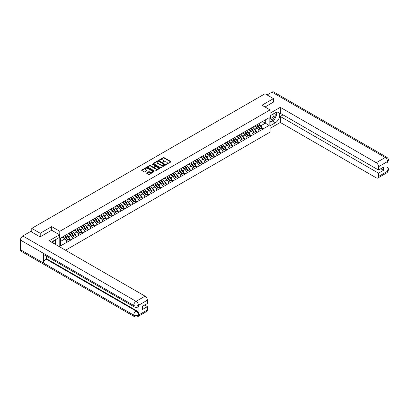 <?xml version="1.0" encoding="UTF-8"?>
<svg xmlns="http://www.w3.org/2000/svg" width="409" height="409" viewBox="0 0 409 409"><rect width="100%" height="100%" fill="white"/><g stroke="black" fill="none" stroke-linecap="round" stroke-linejoin="round"><path stroke-width="0.61" d="M166.335 164.306L170.88 161.99A0.537 0.307 0 0 0 170.88 161.55L164.075 157.623A0.537 0.307 0 0 0 163.319 157.623L159.3 159.939L159.3 160.246L160.354 159.945A1.713 0.987 0 0 1 162.772 159.945L163.339 160.272A1.713 0.987 0 0 1 163.84 160.972A1.713 0.987 0 0 1 163.339 161.673L162.818 162.276L163.866 161.974A1.713 0.987 0 0 1 166.289 161.974L166.857 162.301A1.713 0.987 0 0 1 167.358 163.002A1.713 0.987 0 0 1 166.857 163.702L166.335 164.306L166.335 164.004M146.719 172.859A0.537 0.307 0 0 0 146.719 173.298L148.631 174.398A0.537 0.307 0 0 0 149.387 174.398L153.845 171.821A0.537 0.307 0 0 0 153.845 171.386L147.041 167.455A0.537 0.307 0 0 0 146.284 167.455L141.821 170.032A0.537 0.307 0 0 0 141.821 170.471L144.126 171.8A0.537 0.307 0 0 0 144.883 171.8L146.795 170.696A0.537 0.307 0 0 0 146.795 170.262L145.65 169.602A1.431 0.828 0 0 1 145.231 169.019A1.431 0.828 0 0 1 146.115 168.252A1.431 0.828 0 0 1 147.675 168.431L152.153 171.018A1.431 0.828 0 0 1 152.572 171.606A1.431 0.828 0 0 1 151.693 172.368A1.431 0.828 0 0 1 150.134 172.189L149.387 171.76A0.537 0.307 0 0 0 148.631 171.76L146.719 172.859L146.719 173.298L148.631 172.204L148.631 171.76M51.692 226.632L40.215 233.263L31.774 228.391L265.006 93.738L273.442 98.61L261.964 105.236L270.052 109.909L59.786 231.305L51.692 226.632L51.692 230.236M160.389 167.608A0.537 0.307 0 0 0 161.146 167.608L165.609 165.031A0.537 0.307 0 0 0 165.609 164.597L158.799 160.665A0.537 0.307 0 0 0 158.043 160.665L153.585 163.242A0.537 0.307 0 0 0 153.585 163.682L160.389 167.608M152.429 164.387L152.808 164.438L152.808 163.994L159.73 167.992A0.537 0.307 0 0 1 159.73 168.426L155.267 171.003A0.537 0.307 0 0 1 154.51 171.003L147.7 167.077L149.612 165.982L149.612 165.538L147.7 166.637A0.537 0.307 0 0 0 147.7 167.077L147.7 166.637M149.612 165.982A0.537 0.307 0 0 1 150.369 165.982L150.369 165.538A0.537 0.307 0 0 0 149.612 165.538M150.369 165.538L153.13 167.128A0.537 0.307 0 0 0 153.886 167.128L155.154 166.397A0.537 0.307 0 0 0 155.154 165.962L152.276 164.3L152.808 163.994M59.786 246.918L59.786 231.305M65.527 250.231L270.052 132.148L270.052 109.909M64.51 235.829A3.65 2.106 -120 0 1 65.762 237.286L67.459 240.098L68.942 239.239L70.588 240.19L68.666 236.719L67.597 236.105M70.588 240.19L60.67 245.783L60.67 238.043L269.168 117.669L269.168 125.41L262.905 129.024L260.983 125.691L259.914 125.072M256.826 124.796A3.65 2.106 -120 0 1 258.079 126.253L259.776 129.065L261.259 128.206L262.905 129.024M262.905 129.157L256.898 132.496L254.971 129.157L253.902 128.544M250.819 128.262A3.65 2.106 -120 0 1 252.067 129.725L253.769 132.536L255.252 131.678L256.898 132.496M256.898 132.628L250.886 135.962L248.958 132.628L247.895 132.01M244.807 131.734A3.65 2.106 -120 0 1 246.054 133.196L247.757 136.003L249.239 135.149L250.886 135.962M250.886 136.1L244.879 139.433L242.951 136.1L241.883 135.481M238.8 135.205A3.65 2.106 -120 0 1 240.047 136.667L241.75 139.474L243.232 138.615L244.879 139.433M244.879 139.566L238.866 142.905L236.939 139.566L235.875 138.953M232.787 138.671A3.65 2.106 -120 0 1 234.035 140.134L235.737 142.946L237.22 142.087L238.866 142.905M238.866 143.038L232.859 146.376L230.932 143.038L229.863 142.419M226.775 142.143A3.65 2.106 -120 0 1 228.028 143.605L229.73 146.412L231.213 145.558L232.859 146.376M232.859 146.509L226.847 149.842L224.919 146.509L223.856 145.89M220.768 145.614A3.65 2.106 -120 0 1 222.015 147.076L223.718 149.883L225.201 149.024L226.847 149.842M226.847 149.975L220.84 153.314L218.912 149.975L217.844 149.362M214.756 149.081A3.65 2.106 -120 0 1 216.008 150.543L217.711 153.355L219.193 152.496L220.84 153.314M220.84 153.447L214.827 156.785L212.9 153.447L211.836 152.828M208.748 152.552A3.65 2.106 -120 0 1 209.996 154.014L211.698 156.821L213.181 155.967L214.827 156.785M214.827 156.918L208.82 160.251L206.893 156.918L205.824 156.299M202.736 156.023A3.65 2.106 -120 0 1 203.989 157.485L205.691 160.292L207.174 159.438L208.82 160.251M208.82 160.384L202.808 163.723L200.88 160.384L199.812 159.771M196.729 159.495A3.65 2.106 -120 0 1 197.976 160.952L199.679 163.764L201.162 162.905L202.808 163.723M202.808 163.856L196.795 167.194L194.873 163.856L193.805 163.242M190.717 162.961A3.65 2.106 -120 0 1 191.969 164.423L193.667 167.23L195.154 166.376L196.795 167.194M196.795 167.327L190.788 170.66L188.861 167.327L187.792 166.708M184.71 166.432A3.65 2.106 -120 0 1 185.957 167.894L187.659 170.701L189.142 169.847L190.788 170.66M190.788 170.793L184.776 174.132L182.854 170.793L181.785 170.18M178.697 169.904A3.65 2.106 -120 0 1 179.95 171.361L181.647 174.173L183.135 173.314L184.776 174.132M184.776 174.265L178.769 177.603L176.841 174.265L175.773 173.651M172.69 173.37A3.65 2.106 -120 0 1 173.937 174.832L175.64 177.639L177.123 176.785L178.769 177.603M178.769 177.736L172.756 181.069L170.834 177.736L169.766 177.117M166.678 176.841A3.65 2.106 -120 0 1 167.93 178.304L169.628 181.11L171.11 180.257L172.756 181.069M172.756 181.202L166.749 184.541L164.822 181.202L163.753 180.589M160.671 180.313A3.65 2.106 -120 0 1 161.918 181.77L163.62 184.582L165.103 183.723L166.749 184.541M166.749 184.674L160.737 188.012L158.815 184.674L157.746 184.06M154.658 183.779A3.65 2.106 -120 0 1 155.911 185.241L157.608 188.053L159.091 187.194L160.737 188.012M160.737 188.145L154.73 191.478L152.802 188.145L151.734 187.526M148.651 187.25A3.65 2.106 -120 0 1 149.898 188.713L151.601 191.519L153.084 190.666L154.73 191.478M154.73 191.617L148.718 194.95L146.79 191.617L145.727 190.998M142.639 190.722A3.65 2.106 -120 0 1 143.886 192.179L145.589 194.991L147.071 194.132L148.718 194.95M148.718 195.083L142.71 198.421L140.783 195.083L139.714 194.469M136.632 194.188A3.65 2.106 -120 0 1 137.879 195.65L139.581 198.462L141.064 197.603L142.71 198.421M142.71 198.554L136.698 201.893L134.771 198.554L133.707 197.936M130.619 197.659A3.65 2.106 -120 0 1 131.867 199.122L133.569 201.928L135.052 201.075L136.698 201.893M136.698 202.026L130.691 205.359L128.763 202.026L127.695 201.407M124.607 201.131A3.65 2.106 -120 0 1 125.86 202.593L127.562 205.4L129.045 204.541L130.691 205.359M130.691 205.492L124.679 208.83L122.751 205.492L121.688 204.878M118.6 204.597A3.65 2.106 -120 0 1 119.847 206.059L121.55 208.871L123.032 208.012L124.679 208.83M124.679 208.963L118.671 212.302L116.744 208.963L115.675 208.345M112.587 208.069A3.65 2.106 -120 0 1 113.84 209.531L115.542 212.337L117.025 211.484L118.671 212.302M118.671 212.435L112.659 215.768L110.732 212.435L109.668 211.816M106.58 211.54A3.65 2.106 -120 0 1 107.828 213.002L109.53 215.809L111.013 214.955L112.659 215.768M112.659 215.901L106.652 219.239L104.724 215.901L103.656 215.287M100.568 215.006A3.65 2.106 -120 0 1 101.821 216.468L103.523 219.28L105.006 218.421L106.652 219.239M106.652 219.372L100.64 222.711L98.712 219.372L97.649 218.759M94.561 218.478A3.65 2.106 -120 0 1 95.808 219.94L97.511 222.747L98.993 221.893L100.64 222.711M100.64 222.844L94.627 226.177L92.705 222.844L91.636 222.225M88.548 221.949A3.65 2.106 -120 0 1 89.801 223.411L91.498 226.218L92.986 225.364L94.627 226.177M94.627 226.31L88.62 229.648L86.693 226.31L85.624 225.696M82.541 225.42A3.65 2.106 -120 0 1 83.789 226.877L85.491 229.689L86.974 228.83L88.62 229.648M88.62 229.781L82.608 233.12L80.685 229.781L79.617 229.168M76.529 228.887A3.65 2.106 -120 0 1 77.782 230.349L79.479 233.156L80.967 232.302L82.608 233.12M82.608 233.253L76.601 236.586L74.673 233.253L73.605 232.634M70.522 232.358A3.65 2.106 -120 0 1 71.769 233.82L73.472 236.627L74.954 235.773L76.601 236.586M76.601 236.719L70.588 240.057M68.548 233.365L70.588 232.317M68.666 236.719L71.013 235.364L68.047 233.651M72.94 238.703L71.013 235.364M74.561 229.894L76.601 228.846M74.673 233.253L77.025 231.893L74.06 230.18M78.952 235.231L77.025 231.893M80.568 226.422L82.608 225.379M80.685 229.781L83.032 228.427L80.067 226.714M84.96 231.76L83.032 228.427M86.58 222.951L88.62 221.908M86.693 226.31L89.044 224.955L86.079 223.242M90.972 228.294L89.044 224.955M92.587 219.485L94.627 218.437M92.705 222.844L95.052 221.484L92.086 219.771M96.979 224.822L95.052 221.484M98.6 216.013L100.64 214.97M98.712 219.372L101.064 218.017L98.099 216.305M102.991 221.351L101.064 218.017M104.607 212.542L106.652 211.499M104.724 215.901L107.071 214.546L104.106 212.833M108.998 217.885L107.071 214.546M110.619 209.076L112.659 208.028M110.732 212.435L113.083 211.075L110.118 209.362M115.011 214.413L113.083 211.075M116.626 205.604L118.671 204.561M116.744 208.963L119.091 207.608L116.125 205.896M121.018 210.942L119.091 207.608M122.639 202.133L124.679 201.09M122.751 205.492L125.103 204.137L122.138 202.424M127.03 207.47L125.103 204.137M128.646 198.667L130.691 197.619M128.763 202.026L131.115 200.666L128.145 198.953M133.037 204.004L131.115 200.666M134.658 195.195L136.698 194.147M134.771 198.554L137.122 197.199L134.157 195.487M139.05 200.533L137.122 197.199M140.665 191.724L142.71 190.681M140.783 195.083L143.135 193.728L140.164 192.015M145.057 197.061L143.135 193.728M146.678 188.258L148.718 187.21M146.79 191.617L149.142 190.257L146.177 188.544M151.069 193.595L149.142 190.257M152.685 184.786L154.73 183.738M152.802 188.145L155.154 186.785L152.184 185.072M157.076 190.124L155.154 186.785M158.697 181.315L160.737 180.272M158.815 184.674L161.161 183.319L158.196 181.606M163.089 186.652L161.161 183.319M164.704 177.849L166.749 176.8M164.822 181.202L167.174 179.848L164.203 178.135M169.096 183.186L167.174 179.848M170.717 174.377L172.756 173.329M170.834 177.736L173.181 176.376L170.216 174.663M175.108 179.715L173.181 176.376M176.724 170.906L178.769 169.863M176.841 174.265L179.193 172.91L176.228 171.197M181.121 176.243L179.193 172.91M182.736 167.434L184.776 166.391M182.854 170.793L185.2 169.438L182.235 167.726M187.128 172.777L185.2 169.438M188.748 163.968L190.788 162.92M188.861 167.327L191.213 165.967L188.247 164.254M193.14 169.306L191.213 165.967M194.756 160.497L196.795 159.454M194.873 163.856L197.22 162.501L194.255 160.788M199.147 165.834L197.22 162.501M200.768 157.025L202.808 155.982M200.88 160.384L203.232 159.029L200.267 157.317M205.16 162.368L203.232 159.029M206.775 153.559L208.82 152.511M206.893 156.918L209.239 155.558L206.274 153.845M211.167 158.897L209.239 155.558M212.787 150.088L214.827 149.045M212.9 153.447L215.252 152.092L212.286 150.379M217.179 155.425L215.252 152.092M218.795 146.616L220.84 145.573M218.912 149.975L221.259 148.62L218.294 146.908M223.186 151.959L221.259 148.62M224.807 143.15L226.847 142.102M224.919 146.509L227.271 145.149L224.306 143.436M229.198 148.487L227.271 145.149M230.814 139.679L232.859 138.636M230.932 143.038L233.283 141.683L230.313 139.97M235.206 145.016L233.283 141.683M236.826 136.207L238.866 135.164M236.939 139.566L239.291 138.211L236.325 136.499M241.218 141.545L239.291 138.211M242.834 132.741L244.879 131.693M242.951 136.1L245.303 134.74L242.332 133.027M247.225 138.078L245.303 134.74M248.846 129.27L250.886 128.221M248.958 132.628L251.31 131.274L248.345 129.561M253.237 134.607L251.31 131.274M254.853 125.798L256.898 124.755M254.971 129.157L257.322 127.802L254.352 126.09M259.245 131.136L257.322 127.802M260.865 122.332L262.905 121.284M260.983 125.691L265.313 123.186L265.313 119.893L269.168 117.669M262.466 121.539L269.168 125.41M273.442 102.168L273.442 98.61M40.215 233.263L40.215 236.821M31.774 228.391L31.774 232.082M60.67 241.336L65.005 238.836L62.153 237.189M66.933 242.169L65.005 238.836M166.483 164.362L166.857 164.147A1.713 0.987 0 0 0 167.358 163.447L167.358 163.002M163.84 160.972L163.84 161.417A1.713 0.987 0 0 1 163.339 162.117L162.966 162.327M170.88 161.55L170.88 161.99L164.075 158.068A0.537 0.307 0 0 0 163.319 158.068L159.454 160.297M165.599 165.037L158.799 161.11A0.537 0.307 0 0 0 158.043 161.11L153.59 163.682L153.585 163.242M164.663 164.965L158.687 161.212L157.608 161.529A1.713 0.987 0 0 0 157.107 162.23A1.713 0.987 0 0 0 157.608 162.925L161.693 165.282A1.713 0.987 0 0 0 164.116 165.282L164.663 164.965L164.663 165.41L164.663 165.108M157.107 162.23L157.107 162.675A1.713 0.987 0 0 0 157.608 163.37L157.608 162.925M164.663 165.41L164.116 165.727A1.713 0.987 0 0 1 161.693 165.727L157.608 163.37M150.369 165.982L153.13 167.572A0.537 0.307 0 0 0 153.886 167.572L155.154 166.841A0.537 0.307 0 0 0 155.308 166.621L155.308 166.177M152.808 164.438L159.72 168.431M155.993 168.784A1.431 0.828 0 0 0 157.552 168.963A1.431 0.828 0 0 0 158.436 168.196A1.431 0.828 0 0 0 158.017 167.613L156.437 166.703A0.537 0.307 0 0 0 155.681 166.703L154.413 167.434A0.537 0.307 0 0 0 154.413 167.869L155.993 168.784L155.993 169.229A1.431 0.828 0 0 0 157.552 169.408A1.431 0.828 0 0 0 158.436 168.646L158.436 168.196M154.259 167.654L154.259 168.099A0.537 0.307 0 0 0 154.413 168.314L154.413 167.869M155.993 169.229L154.413 168.314M152.572 171.606L152.572 172.051A1.431 0.828 0 0 1 151.693 172.813A1.431 0.828 0 0 1 150.134 172.634L149.387 172.204A0.537 0.307 0 0 0 148.631 172.204M145.231 169.019L145.231 169.464A1.431 0.828 0 0 0 145.65 170.047L145.65 169.602M146.79 170.701L145.65 170.047M153.845 171.386L153.845 171.821L147.041 167.9A0.537 0.307 0 0 0 146.284 167.9L141.831 170.471L141.821 170.032M235.61 110.711A1.253 0.726 0 0 0 234.807 111.171M258.785 123.666A4.468 2.582 60 0 1 259.955 125.139L258.468 125.992A4.468 2.582 -120 0 0 257.297 124.52M258.468 125.992L260.17 128.804L261.653 127.945L259.955 125.139M259.776 129.065L260.17 128.804M261.259 128.206L261.653 127.945M254.746 125.865A3.65 2.106 60 0 1 255.753 126.897M255.313 125.665A4.468 2.582 60 0 1 256.484 127.138L256.653 127.419M258.483 129.811L259.669 129.091L257.972 126.284A4.468 2.582 -120 0 0 256.801 124.811M259.669 129.091L258.468 129.786M229.597 114.177A1.253 0.726 0 0 0 228.795 114.643M252.772 127.138A4.468 2.582 60 0 1 253.943 128.605L252.46 129.464A4.468 2.582 -120 0 0 251.29 127.991M252.46 129.464L254.163 132.271L255.645 131.417L253.943 128.605M253.769 132.536L254.163 132.271M255.252 131.678L255.645 131.417M248.733 129.331A3.65 2.106 60 0 1 249.741 130.364M249.306 129.137A4.468 2.582 60 0 1 250.477 130.609L250.645 130.885M252.471 133.283L253.662 132.562L251.959 129.755A4.468 2.582 -120 0 0 250.789 128.283M253.662 132.562L252.455 133.257M223.59 117.649A1.253 0.726 0 0 0 222.787 118.114M246.765 130.604A4.468 2.582 60 0 1 247.936 132.076L246.448 132.935A4.468 2.582 -120 0 0 245.277 131.463M246.448 132.935L248.151 135.742L249.633 134.888L247.936 132.076M247.757 136.003L248.151 135.742M249.239 135.149L249.633 134.888M242.726 132.802A3.65 2.106 60 0 1 243.733 133.835M243.294 132.608A4.468 2.582 60 0 1 244.464 134.08L244.633 134.357M246.463 136.754L247.649 136.033L245.947 133.222A4.468 2.582 -120 0 0 244.776 131.749M247.649 136.033L246.448 136.729M217.578 121.12A1.253 0.726 0 0 0 216.775 121.58M240.753 134.075A4.468 2.582 60 0 1 241.923 135.548L240.441 136.401A4.468 2.582 -120 0 0 239.27 134.929M240.441 136.401L242.143 139.213L243.626 138.354L241.923 135.548M241.75 139.474L242.143 139.213M243.232 138.615L243.626 138.354M236.714 136.274A3.65 2.106 60 0 1 237.721 137.306M237.286 136.074A4.468 2.582 60 0 1 238.457 137.547L238.626 137.828M240.451 140.221L241.642 139.5L239.94 136.693A4.468 2.582 -120 0 0 238.769 135.221M241.642 139.5L240.436 140.195M211.571 124.587A1.253 0.726 0 0 0 210.768 125.052M234.74 137.547A4.468 2.582 60 0 1 235.911 139.019L234.429 139.873A4.468 2.582 -120 0 0 233.258 138.4M234.429 139.873L236.131 142.68L237.614 141.826L235.911 139.019M235.737 142.946L236.131 142.68M237.22 142.087L237.614 141.826M230.707 139.74A3.65 2.106 60 0 1 231.714 140.773M231.274 139.546A4.468 2.582 60 0 1 232.445 141.018L232.614 141.294M234.444 143.692L235.63 142.971L233.928 140.164A4.468 2.582 -120 0 0 232.757 138.692M235.63 142.971L234.429 143.666M205.558 128.058A1.253 0.726 0 0 0 204.756 128.523M228.733 141.013A4.468 2.582 60 0 1 229.904 142.485L228.421 143.344A4.468 2.582 -120 0 0 227.251 141.872M228.421 143.344L230.124 146.151L231.606 145.297L229.904 142.485M229.73 146.412L230.124 146.151M231.213 145.558L231.606 145.297M224.694 143.211A3.65 2.106 60 0 1 225.702 144.244M225.267 143.017A4.468 2.582 60 0 1 226.438 144.489L226.606 144.766M228.432 147.163L229.623 146.442L227.92 143.631A4.468 2.582 -120 0 0 226.75 142.158M229.623 146.442L228.416 147.138M270.85 115.343A3.543 2.045 120 0 0 271.458 119.428A3.543 2.045 120 0 0 274.659 116.897A3.543 2.045 120 0 0 274.572 113.191M271.049 115.226A2.423 1.401 120 0 0 271.044 118.037A2.423 1.401 120 0 0 271.397 118.15A2.423 1.401 120 0 0 273.616 116.36A2.423 1.401 120 0 0 273.468 113.84A2.423 1.401 120 0 0 273.457 113.835M275.922 112.455L276.873 113.799L274.792 119.162L270.63 121.56L270.052 120.737M270.052 121.228L270.63 121.56M54.617 240.185L55.583 241.561L54.653 243.958M53.809 243.467A3.543 2.045 120 0 0 53.339 240.993M52.679 242.818A2.423 1.401 120 0 0 52.434 241.821M274.025 119.602A6.13 3.538 120 0 1 272.328 120.982L275.369 122.741A6.13 3.538 120 0 0 279.373 117.342A6.13 3.538 120 0 0 278.432 112.429A6.13 3.538 120 0 0 275.369 112.731L270.052 115.803M275.369 122.741L270.052 125.808M270.052 128.37L280.303 122.455L280.303 116.468L378.54 173.186L378.54 176.499L387.589 171.228M283.038 114.888L280.303 116.468M380.774 168.738L383.509 170.318L383.509 167.158L378.54 170.026L280.303 113.308L280.303 107.327L376.229 162.71L385.222 157.516L271.959 92.127L267.087 94.939M270.052 113.242L280.303 107.327M280.303 122.455L376.229 177.833A3.267 1.887 -120 0 0 377.86 177.997A3.267 1.887 -120 0 0 378.54 176.499M271.959 92.127A3.349 1.933 -60 0 1 273.636 91.959L386.899 157.353A3.349 1.933 -60 0 0 385.222 157.516A3.267 1.887 60 0 1 387.533 161.519L378.54 166.714A3.267 1.887 -120 0 0 376.229 162.71M378.54 170.026L378.54 166.714M383.509 170.318L378.54 173.186M387.016 163.017L387.533 161.632L387.016 161.933L387.016 171.494L387.533 171.197L387.016 169.208M273.442 102.035L265.047 107.015M275.242 118.002A6.13 3.538 120 0 0 276.561 114.597M276.658 113.503A6.13 3.538 120 0 0 276.51 112.25M272.328 120.982L270.052 122.296M270.052 121.585L270.364 121.407M386.899 167.025C388.213 168.206 388.765 169.152 388.55 169.863L387.533 171.197M386.899 157.353C388.213 158.523 388.765 159.474 388.55 160.21L387.533 161.519M134.408 306.97A3.349 1.933 -60 0 1 133.712 305.462C135.256 306.203 136.795 306.193 138.334 305.441L137.715 306.97C137.168 307.527 136.064 307.527 134.408 306.97L44.259 254.925A3.349 1.933 -60 0 1 43.564 253.416L20.45 240.068A3.349 1.933 -60 0 1 22.817 235.967L30.66 231.438L40.097 236.888L51.657 230.216L59.55 234.776L59.55 237.332L54.08 240.492A6.13 3.538 120 0 0 51.938 242.389M59.55 234.776L49.152 240.778L145.077 296.162A3.267 1.887 60 0 1 147.388 300.165L147.388 303.483L142.419 306.351L142.419 309.511L147.388 306.638L147.388 309.956A3.267 1.887 60 0 1 146.713 311.448L137.715 316.643A3.267 1.887 -120 0 0 138.395 315.145L147.388 309.956M55.22 244.285L56.508 245.027M55.353 244.204L55.353 242.154M55.353 241.233L55.353 239.756M137.715 316.643C137.194 317.2 136.09 317.2 134.408 316.648L21.145 251.254A3.349 1.933 -60 0 1 20.45 249.72L43.564 263.069A3.349 1.933 -60 0 1 45.936 258.984L136.085 311.034L136.601 310.733A3.267 1.887 60 0 1 138.912 314.736L138.912 305.17A3.267 1.887 60 0 1 138.237 306.668L137.715 306.97M20.45 240.068L20.45 249.72M22.817 235.967L136.085 301.356A3.349 1.933 -60 0 0 133.712 305.462L43.564 253.416L43.564 263.069L133.712 315.114C135.251 315.855 136.79 315.855 138.334 315.114L138.395 315.145M147.388 306.638L144.653 305.058M46.452 256.192L46.452 258.687L136.601 310.733M46.452 258.687L45.936 258.984M199.551 131.529A1.253 0.726 0 0 0 198.748 131.995M222.721 144.484A4.468 2.582 60 0 1 223.892 145.957L222.409 146.811A4.468 2.582 -120 0 0 221.238 145.338M222.409 146.811L224.112 149.622L225.594 148.764L223.892 145.957M223.718 149.883L224.112 149.622M225.201 149.024L225.594 148.764M218.687 146.683A3.65 2.106 60 0 1 219.694 147.715M219.255 146.483A4.468 2.582 60 0 1 220.425 147.956L220.594 148.237M222.424 150.63L223.611 149.909L221.908 147.102A4.468 2.582 -120 0 0 220.737 145.63M223.611 149.909L222.409 150.604M193.539 135.001A1.253 0.726 0 0 0 192.736 135.461M216.714 147.956A4.468 2.582 60 0 1 217.885 149.428L216.402 150.282A4.468 2.582 -120 0 0 215.231 148.81M216.402 150.282L218.104 153.094L219.587 152.235L217.885 149.428M217.711 153.355L218.104 153.094M219.193 152.496L219.587 152.235M212.675 150.149A3.65 2.106 60 0 1 213.682 151.182M213.247 149.955A4.468 2.582 60 0 1 214.418 151.427L214.587 151.703M216.412 154.101L217.603 153.38L215.901 150.573A4.468 2.582 -120 0 0 214.73 149.101M217.603 153.38L216.397 154.075M187.532 138.467A1.253 0.726 0 0 0 186.729 138.932M210.701 151.422A4.468 2.582 60 0 1 211.872 152.894L210.39 153.753A4.468 2.582 -120 0 0 209.219 152.281M210.39 153.753L212.092 156.56L213.575 155.706L211.872 152.894M211.698 156.821L212.092 156.56M213.181 155.967L213.575 155.706M206.668 153.62A3.65 2.106 60 0 1 207.675 154.653M207.235 153.426A4.468 2.582 60 0 1 208.406 154.899L208.575 155.175M210.405 157.572L211.591 156.851L209.889 154.04A4.468 2.582 -120 0 0 208.718 152.567M211.591 156.851L210.39 157.547M181.519 141.938A1.253 0.726 0 0 0 180.717 142.404M204.694 154.893A4.468 2.582 60 0 1 205.865 156.366L204.382 157.22A4.468 2.582 -120 0 0 203.212 155.747M204.382 157.22L206.085 160.031L207.567 159.173L205.865 156.366M205.691 160.292L206.085 160.031M207.174 159.438L207.567 159.173M200.655 157.092A3.65 2.106 60 0 1 201.663 158.125M201.228 156.898A4.468 2.582 60 0 1 202.399 158.37L202.562 158.646M204.393 161.039L205.584 160.318L203.881 157.511A4.468 2.582 -120 0 0 202.711 156.039M205.584 160.318L204.377 161.013M175.512 145.41A1.253 0.726 0 0 0 174.704 145.87M198.682 158.365A4.468 2.582 60 0 1 199.853 159.837L198.37 160.691A4.468 2.582 -120 0 0 197.199 159.219M198.37 160.691L200.073 163.503L201.555 162.644L199.853 159.837M199.679 163.764L200.073 163.503M201.162 162.905L201.555 162.644M194.648 160.563A3.65 2.106 60 0 1 195.655 161.596M195.216 160.364A4.468 2.582 60 0 1 196.386 161.836L196.555 162.112M198.38 164.51L199.572 163.789L197.869 160.982A4.468 2.582 -120 0 0 196.698 159.51M199.572 163.789L198.37 164.484M169.5 148.876A1.253 0.726 0 0 0 168.697 149.341M192.675 161.831A4.468 2.582 60 0 1 193.846 163.303L192.363 164.162A4.468 2.582 -120 0 0 191.192 162.69M192.363 164.162L194.06 166.969L195.548 166.115L193.846 163.303M193.667 167.23L194.06 166.969M195.154 166.376L195.548 166.115M188.636 164.029A3.65 2.106 60 0 1 189.643 165.062M189.209 163.835A4.468 2.582 60 0 1 190.379 165.308L190.543 165.584M192.373 167.981L193.559 167.261L191.862 164.449A4.468 2.582 -120 0 0 190.691 162.976M193.559 167.261L192.358 167.956M163.488 152.347A1.253 0.726 0 0 0 162.685 152.813M186.662 165.302A4.468 2.582 60 0 1 187.833 166.775L186.351 167.634A4.468 2.582 -120 0 0 185.18 166.161M186.351 167.634L188.053 170.441L189.536 169.582L187.833 166.775M187.659 170.701L188.053 170.441M189.142 169.847L189.536 169.582M182.629 167.501A3.65 2.106 60 0 1 183.631 168.534M183.196 167.307A4.468 2.582 60 0 1 184.367 168.779L184.536 169.055M186.361 171.448L187.552 170.732L185.85 167.92A4.468 2.582 -120 0 0 184.679 166.448M187.552 170.732L186.351 171.422M157.48 155.819A1.253 0.726 0 0 0 156.678 156.279M180.655 168.774A4.468 2.582 60 0 1 181.826 170.246L180.343 171.1A4.468 2.582 -120 0 0 179.173 169.628M180.343 171.1L182.041 173.912L183.529 173.053L181.826 170.246M181.647 174.173L182.041 173.912M183.135 173.314L183.529 173.053M176.616 170.972A3.65 2.106 60 0 1 177.624 172.005M177.189 170.773A4.468 2.582 60 0 1 178.36 172.245L178.523 172.521M180.354 174.919L181.54 174.198L179.842 171.391A4.468 2.582 -120 0 0 178.672 169.919M181.54 174.198L180.338 174.894M151.468 159.285A1.253 0.726 0 0 0 150.665 159.75M174.643 172.24A4.468 2.582 60 0 1 175.814 173.713L174.331 174.571A4.468 2.582 -120 0 0 173.16 173.099M174.331 174.571L176.034 177.378L177.516 176.524L175.814 173.713M175.64 177.639L176.034 177.378M177.123 176.785L177.516 176.524M170.604 174.438A3.65 2.106 60 0 1 171.611 175.471M171.177 174.244A4.468 2.582 60 0 1 172.347 175.717L172.516 175.993M174.341 178.39L175.533 177.67L173.83 174.858A4.468 2.582 -120 0 0 172.659 173.385M175.533 177.67L174.326 178.365M145.461 162.756A1.253 0.726 0 0 0 144.658 163.222M168.636 175.712A4.468 2.582 60 0 1 169.807 177.184L168.324 178.043A4.468 2.582 -120 0 0 167.153 176.57M168.324 178.043L170.021 180.85L171.504 179.996L169.807 177.184M169.628 181.11L170.021 180.85M171.11 180.257L171.504 179.996M164.597 177.91A3.65 2.106 60 0 1 165.604 178.943M165.164 177.716A4.468 2.582 60 0 1 166.335 179.188L166.504 179.464M168.334 181.862L169.52 181.141L167.823 178.329A4.468 2.582 -120 0 0 166.652 176.857M169.52 181.141L168.319 181.831M139.449 166.228A1.253 0.726 0 0 0 138.646 166.688M162.624 179.183A4.468 2.582 60 0 1 163.794 180.655L162.312 181.509A4.468 2.582 -120 0 0 161.141 180.037M162.312 181.509L164.014 184.321L165.497 183.462L163.794 180.655M163.62 184.582L164.014 184.321M165.103 183.723L165.497 183.462M158.585 181.381A3.65 2.106 60 0 1 159.592 182.414M159.157 181.182A4.468 2.582 60 0 1 160.328 182.654L160.497 182.935M162.322 185.328L163.513 184.607L161.811 181.8A4.468 2.582 -120 0 0 160.64 180.328M163.513 184.607L162.307 185.303M133.441 169.694A1.253 0.726 0 0 0 132.639 170.159M156.616 182.649A4.468 2.582 60 0 1 157.787 184.122L156.304 184.98A4.468 2.582 -120 0 0 155.134 183.508M156.304 184.98L158.002 187.787L159.484 186.933L157.787 184.122M157.608 188.053L158.002 187.787M159.091 187.194L159.484 186.933M152.577 184.848A3.65 2.106 60 0 1 153.585 185.88M153.145 184.653A4.468 2.582 60 0 1 154.316 186.126L154.484 186.402M156.315 188.8L157.501 188.079L155.803 185.272A4.468 2.582 -120 0 0 154.633 183.799M157.501 188.079L156.299 188.774M127.429 173.165A1.253 0.726 0 0 0 126.626 173.631M150.604 186.121A4.468 2.582 60 0 1 151.775 187.593L150.292 188.452A4.468 2.582 -120 0 0 149.121 186.979M150.292 188.452L151.995 191.259L153.477 190.405L151.775 187.593M151.601 191.519L151.995 191.259M153.084 190.666L153.477 190.405M146.565 188.319A3.65 2.106 60 0 1 147.572 189.352M147.138 188.125A4.468 2.582 60 0 1 148.309 189.597L148.477 189.873M150.302 192.271L151.494 191.55L149.791 188.738A4.468 2.582 -120 0 0 148.62 187.266M151.494 191.55L150.287 192.245M121.422 176.637A1.253 0.726 0 0 0 120.619 177.097M144.597 189.592A4.468 2.582 60 0 1 145.768 191.064L144.28 191.918A4.468 2.582 -120 0 0 143.109 190.446M144.28 191.918L145.982 194.73L147.465 193.871L145.768 191.064M145.589 194.991L145.982 194.73M147.071 194.132L147.465 193.871M140.558 191.79A3.65 2.106 60 0 1 141.565 192.823M141.125 191.591A4.468 2.582 60 0 1 142.296 193.063L142.465 193.345M144.295 195.737L145.481 195.016L143.779 192.21A4.468 2.582 -120 0 0 142.608 190.737M145.481 195.016L144.28 195.712M115.41 180.103A1.253 0.726 0 0 0 114.607 180.568M138.585 193.063A4.468 2.582 60 0 1 139.755 194.536L138.273 195.39A4.468 2.582 -120 0 0 137.102 193.917M138.273 195.39L139.975 198.196L141.458 197.343L139.755 194.536M139.581 198.462L139.975 198.196M141.064 197.603L141.458 197.343M134.546 195.257A3.65 2.106 60 0 1 135.553 196.289M135.118 195.062A4.468 2.582 60 0 1 136.289 196.535L136.458 196.811M138.283 199.209L139.474 198.488L137.772 195.681A4.468 2.582 -120 0 0 136.601 194.209M139.474 198.488L138.268 199.183M109.402 183.575A1.253 0.726 0 0 0 108.6 184.04M132.577 196.53A4.468 2.582 60 0 1 133.748 198.002L132.26 198.861A4.468 2.582 -120 0 0 131.09 197.389M132.26 198.861L133.963 201.668L135.445 200.814L133.748 198.002M133.569 201.928L133.963 201.668M135.052 201.075L135.445 200.814M128.538 198.728A3.65 2.106 60 0 1 129.546 199.761M129.106 198.534A4.468 2.582 60 0 1 130.277 200.006L130.445 200.282M132.276 202.68L133.462 201.959L131.759 199.147A4.468 2.582 -120 0 0 130.589 197.675M133.462 201.959L132.26 202.654M103.39 187.046A1.253 0.726 0 0 0 102.587 187.511M126.565 200.001A4.468 2.582 60 0 1 127.736 201.473L126.253 202.327A4.468 2.582 -120 0 0 125.082 200.855M126.253 202.327L127.956 205.139L129.438 204.28L127.736 201.473M127.562 205.4L127.956 205.139M129.045 204.541L129.438 204.28M122.526 202.199A3.65 2.106 60 0 1 123.533 203.232M123.099 202A4.468 2.582 60 0 1 124.27 203.472L124.438 203.754M126.263 206.146L127.455 205.425L125.752 202.619A4.468 2.582 -120 0 0 124.581 201.146M127.455 205.425L126.248 206.121M97.383 190.517A1.253 0.726 0 0 0 96.58 190.977M120.553 203.472A4.468 2.582 60 0 1 121.724 204.945L120.241 205.799A4.468 2.582 -120 0 0 119.07 204.326M120.241 205.799L121.943 208.605L123.426 207.752L121.724 204.945M121.55 208.871L121.943 208.605M123.032 208.012L123.426 207.752M116.519 205.666A3.65 2.106 60 0 1 117.526 206.698M117.086 205.471A4.468 2.582 60 0 1 118.257 206.944L118.426 207.22M120.256 209.618L121.442 208.897L119.74 206.09A4.468 2.582 -120 0 0 118.569 204.618M121.442 208.897L120.241 209.592M91.371 193.984A1.253 0.726 0 0 0 90.568 194.449M114.546 206.939A4.468 2.582 60 0 1 115.716 208.411L114.234 209.27A4.468 2.582 -120 0 0 113.063 207.798M114.234 209.27L115.936 212.077L117.419 211.223L115.716 208.411M115.542 212.337L115.936 212.077M117.025 211.484L117.419 211.223M110.507 209.137A3.65 2.106 60 0 1 111.514 210.17M111.079 208.943A4.468 2.582 60 0 1 112.25 210.415L112.419 210.691M114.244 213.089L115.435 212.368L113.733 209.556A4.468 2.582 -120 0 0 112.562 208.084M115.435 212.368L114.229 213.063M85.363 197.455A1.253 0.726 0 0 0 84.561 197.92M108.533 210.41A4.468 2.582 60 0 1 109.704 211.882L108.221 212.736A4.468 2.582 -120 0 0 107.051 211.264M108.221 212.736L109.924 215.548L111.406 214.689L109.704 211.882M109.53 215.809L109.924 215.548M111.013 214.955L111.406 214.689M104.499 212.608A3.65 2.106 60 0 1 105.507 213.641M105.067 212.414A4.468 2.582 60 0 1 106.238 213.881L106.406 214.163M108.237 216.555L109.423 215.834L107.72 213.028A4.468 2.582 -120 0 0 106.55 211.555M109.423 215.834L108.221 216.53M79.351 200.926A1.253 0.726 0 0 0 78.548 201.386M102.526 213.881A4.468 2.582 60 0 1 103.697 215.354L102.214 216.208A4.468 2.582 -120 0 0 101.043 214.735M102.214 216.208L103.917 219.019L105.399 218.161L103.697 215.354M103.523 219.28L103.917 219.019M105.006 218.421L105.399 218.161M98.487 216.075A3.65 2.106 60 0 1 99.494 217.107M99.06 215.88A4.468 2.582 60 0 1 100.231 217.353L100.394 217.629M102.224 220.027L103.416 219.306L101.713 216.499A4.468 2.582 -120 0 0 100.542 215.027M103.416 219.306L102.209 220.001M73.344 204.393A1.253 0.726 0 0 0 72.536 204.858M96.514 217.348A4.468 2.582 60 0 1 97.685 218.82L96.202 219.679A4.468 2.582 -120 0 0 95.031 218.207M96.202 219.679L97.904 222.486L99.387 221.632L97.685 218.82M97.511 222.747L97.904 222.486M98.993 221.893L99.387 221.632M92.48 219.546A3.65 2.106 60 0 1 93.487 220.579M93.047 219.352A4.468 2.582 60 0 1 94.218 220.824L94.387 221.1M96.217 223.498L97.403 222.777L95.701 219.965A4.468 2.582 -120 0 0 94.53 218.493M97.403 222.777L96.202 223.472M67.332 207.864A1.253 0.726 0 0 0 66.529 208.329M90.507 220.819A4.468 2.582 60 0 1 91.677 222.291L90.195 223.145A4.468 2.582 -120 0 0 89.024 221.678M90.195 223.145L91.892 225.957L93.38 225.098L91.677 222.291M91.498 226.218L91.892 225.957M92.986 225.364L93.38 225.098M86.468 223.017A3.65 2.106 60 0 1 87.475 224.05M87.04 222.823A4.468 2.582 60 0 1 88.211 224.296L88.375 224.572M90.205 226.964L91.396 226.243L89.694 223.437A4.468 2.582 -120 0 0 88.523 221.964M91.396 226.243L90.19 226.939M61.319 211.335A1.253 0.726 0 0 0 60.517 211.796M84.494 224.29A4.468 2.582 60 0 1 85.665 225.763L84.182 226.617A4.468 2.582 -120 0 0 83.012 225.144M84.182 226.617L85.885 229.429L87.368 228.57L85.665 225.763M85.491 229.689L85.885 229.429M86.974 228.83L87.368 228.57M80.461 226.489A3.65 2.106 60 0 1 81.463 227.522M81.028 226.289A4.468 2.582 60 0 1 82.199 227.762L82.367 228.038M84.193 230.436L85.384 229.715L83.681 226.908A4.468 2.582 -120 0 0 82.511 225.436M85.384 229.715L84.182 230.41M55.312 214.802A1.253 0.726 0 0 0 54.509 215.267M78.487 227.757A4.468 2.582 60 0 1 79.658 229.229L78.175 230.088A4.468 2.582 -120 0 0 77.004 228.616M78.175 230.088L79.873 232.895L81.36 232.041L79.658 229.229M79.479 233.156L79.873 232.895M80.967 232.302L81.36 232.041M74.448 229.955A3.65 2.106 60 0 1 75.455 230.988M75.021 229.761A4.468 2.582 60 0 1 76.192 231.233L76.355 231.509M78.185 233.907L79.372 233.186L77.674 230.374A4.468 2.582 -120 0 0 76.503 228.902M79.372 233.186L78.17 233.882M49.3 218.273A1.253 0.726 0 0 0 48.497 218.738M72.475 231.228A4.468 2.582 60 0 1 73.646 232.701L72.163 233.559A4.468 2.582 -120 0 0 70.992 232.087M72.163 233.559L73.865 236.366L75.348 235.507L73.646 232.701M73.472 236.627L73.865 236.366M74.954 235.773L75.348 235.507M68.436 233.427A3.65 2.106 60 0 1 69.443 234.459M69.009 233.232A4.468 2.582 60 0 1 70.179 234.705L70.348 234.981M72.173 237.373L73.364 236.658L71.662 233.846A4.468 2.582 -120 0 0 70.491 232.373M73.364 236.658L72.163 237.348M43.293 221.744A1.253 0.726 0 0 0 42.49 222.205M66.468 234.7A4.468 2.582 60 0 1 67.638 236.172L66.156 237.026A4.468 2.582 -120 0 0 64.985 235.553M66.156 237.026L67.853 239.838L69.336 238.979L67.638 236.172M67.459 240.098L67.853 239.838M68.942 239.239L69.336 238.979M62.526 236.975A3.65 2.106 60 0 1 63.436 237.931M63.001 236.699A4.468 2.582 60 0 1 64.172 238.171L64.336 238.447M66.166 240.845L67.352 240.124L65.655 237.317A4.468 2.582 -120 0 0 64.484 235.845M67.352 240.124L66.151 240.819M166.857 164.147L166.857 163.702M162.818 162.276L162.818 161.969M163.339 162.117L163.339 161.673M159.3 160.246L159.3 159.939M163.319 158.068L163.319 157.623M164.075 158.068L164.075 157.623M158.043 161.11L158.043 160.665M158.799 161.11L158.799 160.665M165.609 165.031L165.609 164.597M161.693 165.727L161.693 165.282M164.116 165.727L164.116 165.282M153.13 167.572L153.13 167.128M153.886 167.572L153.886 167.128M155.154 166.841L155.154 166.397M159.73 168.426L159.73 167.992M149.387 172.204L149.387 171.76M150.134 172.634L150.134 172.189M146.795 170.696L146.795 170.262M146.284 167.9L146.284 167.455M147.041 167.9L147.041 167.455M257.972 126.284L256.484 127.138M251.959 129.755L250.477 130.609M245.947 133.222L244.464 134.08M239.94 136.693L238.457 137.547M233.928 140.164L232.445 141.018M227.92 143.631L226.438 144.489M388.55 169.873L386.858 172.802A3.267 1.887 -120 0 0 387.533 171.31M138.912 314.736L138.339 315.114M147.388 300.165L138.339 305.441M138.395 305.472L138.912 305.17M138.395 305.359A3.267 1.887 60 0 0 136.085 301.356L145.077 296.162M134.408 316.648A3.349 1.933 -60 0 1 133.712 315.114A3.349 1.933 -60 0 1 136.085 311.034C137.475 311.965 138.242 313.299 138.395 315.037M221.908 147.102L220.425 147.956M215.901 150.573L214.418 151.427M209.889 154.04L208.406 154.899M203.881 157.511L202.399 158.37M197.869 160.982L196.386 161.836M191.862 164.449L190.379 165.308M185.85 167.92L184.367 168.779M179.842 171.391L178.36 172.245M173.83 174.858L172.347 175.717M167.823 178.329L166.335 179.188M161.811 181.8L160.328 182.654M155.803 185.272L154.316 186.126M149.791 188.738L148.309 189.597M143.779 192.21L142.296 193.063M137.772 195.681L136.289 196.535M131.759 199.147L130.277 200.006M125.752 202.619L124.27 203.472M119.74 206.09L118.257 206.944M113.733 209.556L112.25 210.415M107.72 213.028L106.238 213.881M101.713 216.499L100.231 217.353M95.701 219.965L94.218 220.824M89.694 223.437L88.211 224.296M83.681 226.908L82.199 227.762M77.674 230.374L76.192 231.233M71.662 233.846L70.179 234.705M65.655 237.317L64.172 238.171M31.774 231.56L31.324 231.821M164.771 165.262L164.771 164.817M377.86 177.997L386.858 172.802M388.55 160.221L386.858 163.13"/></g></svg>

